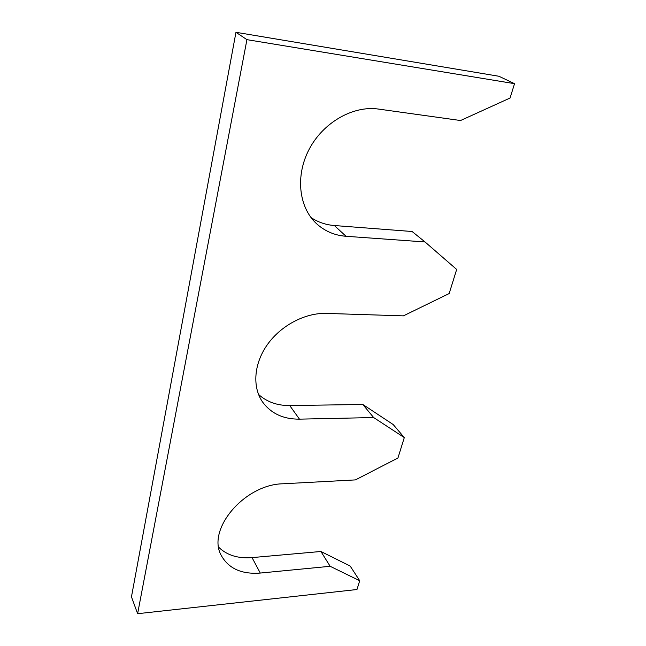 <?xml version="1.0" encoding="UTF-8"?>
<svg xmlns="http://www.w3.org/2000/svg" width="646" height="646" viewBox="0 0 646 646"><rect width="100%" height="100%" fill="white"/><g stroke="black" fill="none" stroke-linecap="round" stroke-linejoin="round"><path stroke-width="0.97" d="M246.925 39.656L235.96 32.3L131.461 596.839L137.622 613.7L246.925 39.656L514.539 83.665L510.065 98.022L460.55 120.519L378.419 109.061C353.063 105.363 323.186 122.522 309.232 149.153C295.149 175.752 298.823 207.083 316.217 223.387C324.542 231.098 334.475 235.394 346.03 236.283L425.028 241.959L412.108 231.51L334.345 225.527C325.778 224.848 318.002 222.192 311.017 217.557M514.539 83.665L498.922 76.26L235.96 32.3M137.622 613.7L356.972 589.515L359.709 580.73L330.154 566.292L320.909 551.482L350.189 566.066L359.709 580.73M425.028 241.959L456.674 269.447L449.164 293.542L403.411 315.862L326.392 313.407C305.316 312.688 281.155 325.301 267.533 344.407C253.878 363.52 252.174 386.801 262.405 401.772C270.924 413.472 283.279 419.27 299.469 419.149L373.663 417.55L362.81 404.477L393.172 424.519L404.299 437.584L397.944 457.99L355.421 479.905L283.013 483.781C244.471 484.314 206.131 529.849 221.425 555.73C228.797 568.666 241.749 574.439 260.281 573.059L330.154 566.292M260.281 573.059L252.037 557.603L320.909 551.482M252.037 557.603C238.035 558.693 226.94 555.253 218.736 547.275M258.529 394.423C266.855 401.933 277.255 405.648 289.723 405.551L362.81 404.477M404.299 437.584L373.663 417.55M346.03 236.283L334.345 225.527M299.469 419.149L289.723 405.551"/></g></svg>
